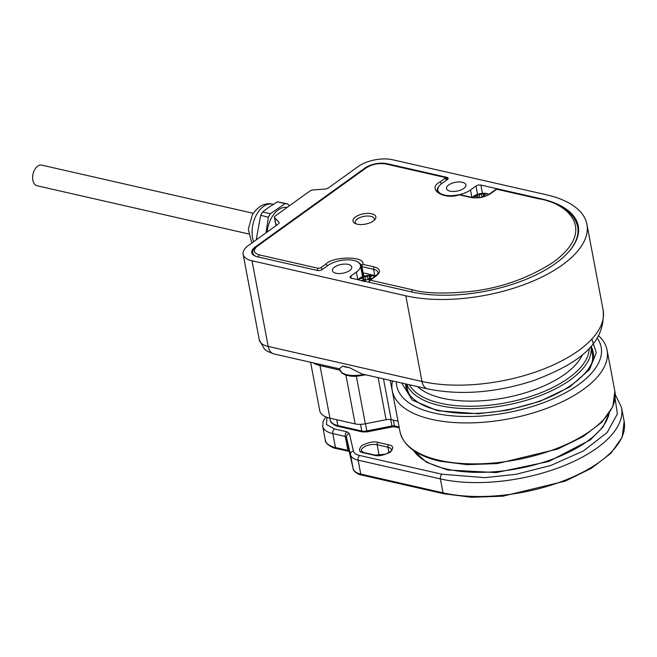 <?xml version="1.0" encoding="UTF-8"?>
<svg xmlns="http://www.w3.org/2000/svg" width="657" height="657" viewBox="0 0 657 657"><rect width="100%" height="100%" fill="white"/><g stroke="black" fill="none" stroke-linecap="round" stroke-linejoin="round"><path stroke-width="0.99" d="M417.573 386.62A88.169 39.748 -10.7 0 0 564.921 374.145A88.169 39.748 -10.7 0 0 582.496 354.542M358.114 279.742A9.485 4.279 169.3 0 1 365.317 275.883A9.485 4.279 169.3 0 1 366.893 275.579A9.485 4.279 169.3 0 1 372.798 275.669A9.485 4.279 169.3 0 1 374.868 276.457M358.057 279.726L365.317 275.883L372.864 275.677L374.909 276.433M361.728 281.163L363.272 279.447L363.025 278.346A20.925 13.436 -125.7 0 0 361.104 278.42L363.075 276.999A20.925 13.436 54.3 0 1 364.996 276.925L369.193 275.792A20.112 12.91 54.3 0 1 370.392 276.014A20.112 12.91 54.3 0 1 371.624 276.342L369.472 277.525L369.94 280.005M364.093 281.097L363.641 278.708L363.025 278.346M369.875 276.999L370.129 278.092A20.925 13.436 54.3 0 1 371.648 278.773M369.669 280.194A20.925 13.436 -125.7 0 0 368.15 279.512L365.703 279.997L364.159 281.713M369.193 275.792L369.489 277.353M367.723 279.406A1.766 0.797 -10.7 0 0 367.977 279.25L369.579 278.092M363.756 279.324L365.53 279.726A1.766 0.797 -10.7 0 0 365.965 279.783M363.075 276.999L363.346 278.404M356.151 223.889A9.699 4.369 169.3 0 1 357.342 218.986A9.699 4.369 169.3 0 1 369.193 216.079A9.699 4.369 169.3 0 1 373.948 220.53M562.359 264.935A112.848 50.885 169.3 0 1 405.796 295.798L421.983 381.471L268.212 346.453A24.687 11.128 169.3 0 1 259.318 339.989L243.131 254.308A24.687 11.128 169.3 0 1 248.502 245.422L278.379 223.93A3.523 1.593 -10.7 0 0 279.143 222.666A3.523 1.593 -10.7 0 0 278.929 222.255L274.642 217.681A3.523 1.593 169.3 0 1 274.421 217.278A3.523 1.593 169.3 0 1 275.193 216.005L309.973 190.99A3.523 1.593 169.3 0 1 313.217 189.93L325.116 189.035A3.523 1.593 -10.7 0 0 328.36 187.976L358.246 166.484A24.687 11.128 169.3 0 1 392.492 159.733L546.263 194.751A112.848 50.885 169.3 0 1 586.923 224.324A112.848 50.885 169.3 0 1 562.359 264.935M349.631 270.536A9.871 4.451 169.3 0 1 339.209 273.558A9.871 4.451 169.3 0 1 332.376 270.643A9.871 4.451 169.3 0 1 334.528 267.095A9.871 4.451 169.3 0 1 344.95 264.073A9.871 4.451 169.3 0 1 351.782 266.98A9.871 4.451 169.3 0 1 349.631 270.536M463.76 188.436A9.871 4.451 169.3 0 1 453.338 191.458A9.871 4.451 169.3 0 1 446.505 188.551A9.871 4.451 169.3 0 1 448.657 184.995A9.871 4.451 169.3 0 1 459.079 181.973A9.871 4.451 169.3 0 1 465.912 184.88A9.871 4.451 169.3 0 1 463.76 188.436M453.322 195.589A18.692 8.426 169.3 0 1 437.841 190.185A18.692 8.426 169.3 0 1 441.915 183.459L447.401 179.517A3.523 1.593 169.3 0 0 448.164 178.244A3.523 1.593 169.3 0 0 446.891 177.324L387.006 163.683A15.867 7.153 -10.7 0 0 364.988 168.02L255.245 246.958A15.867 7.153 -10.7 0 0 251.787 252.674A15.867 7.153 -10.7 0 0 257.511 256.83L317.397 270.47A3.523 1.593 169.3 0 0 322.291 269.501L327.777 265.559A18.692 8.426 169.3 0 1 347.504 259.835A18.692 8.426 169.3 0 1 360.447 265.346A18.692 8.426 169.3 0 1 356.373 272.072L350.887 276.014A3.523 1.593 169.3 0 0 350.124 277.287A3.523 1.593 169.3 0 0 351.388 278.207L411.282 291.848A104.036 46.91 -10.7 0 0 555.617 263.4A104.036 46.91 -10.7 0 0 578.259 225.959A104.036 46.91 -10.7 0 0 540.777 198.701L480.891 185.06A3.523 1.593 169.3 0 0 475.997 186.03L470.511 189.972A18.692 8.426 169.3 0 1 459.473 194.644M339.455 368.749L342.65 366.105L349.278 367.608L362.04 373.973L427.633 388.911A14.109 8.746 -77.2 0 1 421.983 381.471A112.848 50.885 169.3 0 0 578.554 350.608A112.848 50.885 169.3 0 0 603.11 309.997L586.923 224.324M259.318 339.989L264.459 349.146L267.391 351.339L273.854 353.893A14.109 8.746 -77.2 0 1 268.212 346.453L252.025 260.78A24.687 11.128 169.3 0 1 243.131 254.308M349.278 367.608A21.164 9.543 169.3 0 1 342.65 366.105M252.025 260.78L405.796 295.798M289.433 205.756L287.823 203.982A27.331 16.951 102.8 0 0 286.485 203.736A27.331 16.951 102.8 0 0 285.122 203.662L270.438 213.689A27.331 16.951 102.8 0 0 269.378 215.422A27.331 16.951 102.8 0 0 268.393 217.245L266.003 232.833M287.093 207.448A23.808 14.758 102.8 0 0 278.289 209.862A23.808 14.758 102.8 0 0 267.095 232.052M285.122 203.662L277.5 201.83L269.156 207.037L262.595 212.006L270.438 213.689M268.393 217.245L260.698 215.315L256.37 238.696L257.495 238.951M268.426 217.073L270.323 213.763M285.228 203.588L287.823 203.982M277.5 201.83L287.741 203.892M256.37 238.696L256.534 239.649M262.595 212.006L260.698 215.315M472.367 197.478A9.485 4.279 169.3 0 1 479.446 193.782A9.485 4.279 169.3 0 1 481.023 193.487A9.485 4.279 169.3 0 1 486.936 193.577A9.485 4.279 169.3 0 1 488.964 194.341M472.317 197.47L479.446 193.782L486.993 193.585L489.005 194.316M477.039 197.724L477.154 196.254A20.925 13.436 -125.7 0 0 475.233 196.32L477.212 194.899A20.925 13.436 54.3 0 1 479.134 194.833L483.322 193.7A20.112 12.91 54.3 0 1 484.529 193.922A20.112 12.91 54.3 0 1 485.753 194.25L484.004 194.899L483.815 196.558M477.475 197.7L477.154 196.254M484.004 194.899L484.258 196A20.925 13.436 54.3 0 1 484.825 196.238M483.322 193.7L483.618 195.252M482.402 196.936L483.708 196M477.212 194.899L477.475 196.312M477.885 197.231L479.208 197.527M253.257 213.295L41.785 165.137A10.578 6.562 102.8 0 0 34.846 169.399A10.578 6.562 102.8 0 0 32.85 180.19A10.578 6.562 102.8 0 0 37.088 185.767L248.56 233.925M355.536 216.95A11.637 5.248 -10.7 0 0 355.059 223.446A11.637 5.248 -10.7 0 0 373.34 220.998A11.637 5.248 -10.7 0 0 374.794 219.709A11.637 5.248 -10.7 0 0 370.573 213.558A11.637 5.248 -10.7 0 0 355.536 216.95M459.227 194.677L460.007 194.677A1.766 1.092 102.8 0 0 459.317 194.85L470.995 197.511C478.058 198.595 484.587 197.305 490.565 193.651L496.708 189.232L539.068 198.874C564.338 202.225 599.283 228.143 553.555 262.036C528.951 277.968 501.743 287.733 471.907 291.338C445.06 294.007 425.309 293.498 412.645 289.811L370.285 280.169L376.436 275.751C381.044 271.784 380.37 268.861 374.424 266.972L362.746 264.319A1.766 1.092 102.8 0 0 361.941 266.652A1.766 0.797 169.3 0 1 361.309 266.192A1.766 0.797 169.3 0 1 361.301 266.159A1.766 1.577 -5.9 0 1 362.746 264.319C365.842 256.107 333.156 256 325.716 264.196L320.665 267.826L318.218 268.311L259.408 254.916C253.462 253.035 252.789 250.112 257.396 246.145L366.261 167.839C372.24 164.184 378.769 162.903 385.831 163.979L444.641 177.374L444.896 178.474L439.845 182.104C426.401 188.929 443.59 200.188 459.317 194.85L459.227 194.677C450.612 196.353 444.042 195.991 439.525 193.585L437.266 190.941A19.398 8.746 169.3 0 1 439.319 185.816M363.97 276.236L363.107 272.836A1.766 0.797 169.3 0 1 362.475 272.376L361.251 265.83A19.398 8.746 169.3 0 1 361.284 265.986M362.467 272.351L363.091 276.523L362.475 272.376A1.766 0.797 169.3 0 1 362.467 272.351L361.309 266.192M409.327 384.747A92.399 41.662 -10.7 0 0 440.56 403.25A92.399 41.662 -10.7 0 0 537.237 394.167A92.399 41.662 -10.7 0 0 589.181 348.226M406.749 384.156A94.165 42.459 -10.7 0 0 439.755 405.583A94.165 42.459 -10.7 0 0 541.417 395.136A94.165 42.459 -10.7 0 0 590.947 346.296L592.343 353.68A94.165 42.459 -10.7 0 1 592.598 359.075A94.165 42.459 -10.7 0 1 592.22 361.596M406.437 384.082L407.291 388.648A94.165 42.459 -10.7 0 0 409.024 393.757A94.165 42.459 -10.7 0 0 410.297 395.974M598.494 335.653A109.325 49.291 169.3 0 1 607.101 350.115A109.325 49.291 169.3 0 1 550.073 407.069A109.325 49.291 169.3 0 1 431.641 419.355A109.325 49.291 169.3 0 1 392.254 390.71A109.325 49.291 169.3 0 1 392.467 381.15A7.055 3.178 169.3 0 0 392.5 380.912M597.114 338.035A104.036 46.91 169.3 0 1 556.134 397.46A104.036 46.91 169.3 0 1 434.195 413.097A104.036 46.91 169.3 0 1 396.343 381.791M398.011 421.194L391.194 419.642A7.055 3.178 -10.7 0 0 386.094 419.7L365.333 423.79A14.109 6.356 169.3 0 1 355.133 423.905L329.929 418.164A28.21 12.721 169.3 0 1 319.762 410.773L310.597 362.262M390.266 380.403L397.863 420.414M370.392 276.014A20.983 13.009 -77.2 0 1 372.798 275.669M370.129 278.092L370.425 279.66M367.444 276.441L367.977 279.25M364.996 276.925L365.53 279.726M363.272 279.447L363.567 280.982M363.707 374.359A21.164 9.543 169.3 0 1 339.521 369.242L342.001 373.135L345.336 374.975L350.756 376.198L355.971 376.371L365.785 374.827M279.094 223.117L278.929 222.255M274.642 217.681L276.129 225.556M446.891 177.324L447.121 178.507M471.907 197.387L470.511 189.972M475.997 186.03L477.557 194.316M482.452 193.322L480.891 185.06M356.373 272.072L357.81 279.668M351.298 278.19L350.887 276.014M253.594 241.76A23.808 14.758 -77.2 0 1 252.584 238.023A23.808 14.758 -77.2 0 1 256.83 214.166A23.808 14.758 -77.2 0 1 272.688 204.155C265.058 202.413 258.283 205.953 252.345 214.765L248.313 229.178L251.779 243.065M484.529 193.922A20.983 13.009 -77.2 0 1 486.936 193.577M481.581 194.349L482.082 197.018M479.134 194.833L479.626 197.47M470.995 197.511A1.766 1.092 -77.2 0 1 471.677 197.338L460.007 194.677M441.455 183.804A1.766 1.133 -125.7 0 0 439.845 182.104M446.497 180.158A1.766 1.133 -125.7 0 0 444.896 178.474M257.396 246.145A1.766 1.133 54.3 0 0 256.657 246.26L365.522 167.954C371.936 163.963 378.933 162.575 386.513 163.807L445.331 177.201L447.302 179.057A3.523 1.593 169.3 0 1 447.171 179.681M445.331 177.201A1.766 1.092 102.8 0 0 444.641 177.374M386.513 163.807A1.766 1.092 102.8 0 0 385.831 163.979M365.522 167.954A1.766 1.133 54.3 0 1 366.261 167.839M258.579 257.076A1.766 1.092 -77.2 0 1 259.408 254.916M256.657 246.26C253.495 248.921 252.231 251.196 252.888 253.101A15.867 7.153 -10.7 0 0 256.09 256.435M317.388 270.462A1.766 1.092 -77.2 0 1 318.218 268.311M327.317 265.888A1.766 1.133 -125.7 0 0 325.716 264.196M320.665 267.826A1.766 1.133 54.3 0 1 322.267 269.518M357.474 261.815A19.398 8.746 169.3 0 1 361.251 265.83M369.456 282.321A1.766 1.092 102.8 0 1 370.285 280.169A1.766 1.133 54.3 0 0 369.554 280.284L375.697 275.866C377.956 273.723 378.744 272.614 378.062 272.548A12.343 5.568 169.3 0 0 373.619 269.313L374.786 275.497L363.107 272.836L361.941 266.652L373.619 269.313A1.766 1.092 -77.2 0 1 374.424 266.972M375.697 275.866A1.766 1.133 54.3 0 1 376.436 275.751M411.84 292.151A1.766 1.092 -77.2 0 1 412.645 289.811M568.395 252.173A103.33 46.59 -10.7 0 0 577.684 226.706C574.456 213.197 561.809 203.859 539.75 198.701A1.766 1.092 102.8 0 0 539.068 198.874M497.398 189.06A1.766 1.092 102.8 0 0 496.708 189.232A1.766 1.133 -125.7 0 0 495.978 189.347L497.398 189.06L539.75 198.701M495.978 189.347L489.826 193.766A1.766 1.133 54.3 0 1 490.565 193.651M375.812 275.776A12.343 5.568 -10.7 0 0 374.786 275.497A3.523 2.185 -77.2 0 1 374.86 276.4M369.554 280.284L368.848 282.042A1.766 0.797 -10.7 0 0 368.922 282.198M359.724 455.498C356.069 454.619 353.959 453.125 353.4 451.014A3.523 3.145 167.1 0 0 350.526 454.784L353.154 468.704L349.154 451.269L346.526 437.348L350.526 454.784A21.164 9.543 169.3 0 0 358.114 460.171L440.395 478.904A3.523 2.185 -77.2 0 1 442.005 474.231L359.724 455.498A3.523 2.185 102.8 0 0 358.114 460.171L360.742 474.083A1.766 1.092 102.8 0 0 361.449 475.019L443.73 493.752A1.766 1.092 -77.2 0 1 443.023 492.824L360.742 474.083A21.164 9.543 169.3 0 1 353.154 468.704A1.766 1.577 167.1 0 0 353.195 468.86M349.286 451.573L348.596 451.302A1.766 1.092 102.8 0 1 347.89 450.373L335.481 447.548L332.853 433.628L345.262 436.453L347.89 450.373A3.523 1.593 -10.7 0 1 349.154 451.269A1.766 1.577 167.1 0 0 349.179 451.375M336.187 448.476C333.559 448.567 324.845 443.828 325.314 440.157A28.21 12.721 169.3 0 0 335.481 447.548A1.766 1.092 102.8 0 0 336.187 448.476L348.596 451.302M624.15 421.351A112.848 50.885 169.3 0 1 565.283 480.136A112.848 50.885 169.3 0 1 443.023 492.824L440.395 478.904A112.848 50.885 169.3 0 0 562.655 466.224A112.848 50.885 169.3 0 0 621.522 407.43L624.15 421.351L622.13 437.324L610.813 453.371L591.341 468.326L565.349 481.096L502.802 496.199L471.504 497.267L443.73 493.752M379.155 455.416L377.134 444.723L387.926 447.187L388.96 452.657M361.284 450.981A9.871 4.451 169.3 0 1 366.434 445.84A9.871 4.451 169.3 0 1 377.134 444.723A1.766 1.092 102.8 0 1 377.939 442.391C374.145 441.134 368.758 442.194 361.793 445.577C358.279 449.733 358.837 452.147 363.452 452.813A1.766 1.092 -77.2 0 1 364.134 452.64L361.284 450.981M363.452 452.813L374.244 455.268C378.046 456.525 383.425 455.465 390.389 452.09C393.904 447.926 393.354 445.512 388.73 444.846A1.766 1.092 -77.2 0 0 387.926 447.187A9.871 4.451 169.3 0 1 391.482 449.774C392.919 449.897 390.94 451.384 385.528 454.217L374.925 455.096L364.134 452.64M353.4 451.014L349.401 433.579A3.523 3.145 167.1 0 0 346.526 437.348A3.523 1.593 169.3 0 0 345.262 436.453A3.523 2.185 -77.2 0 1 346.871 431.78L334.462 428.955A3.523 2.185 102.8 0 0 332.853 433.628A28.21 12.721 169.3 0 1 322.686 426.237L325.314 440.157M388.73 444.846L377.939 442.391M374.244 455.268A1.766 1.092 -77.2 0 1 374.925 455.096M334.462 428.955L326.43 424.529L327.038 417.335M615.092 398.339L617.383 413.967L607.117 432.536L583.498 450.899L550.812 465.468L516.106 474.288L485.129 477.647L442.005 474.231M346.871 431.78L349.401 433.579M609.064 413.54A101.211 45.637 169.3 0 1 548.045 460.754A101.211 45.637 169.3 0 1 446.76 469.057A101.211 45.637 169.3 0 1 413.565 450.48M338.536 426.475A1.766 1.092 -77.2 0 1 337.829 425.539A21.164 9.543 169.3 0 1 330.208 419.995C329.929 423.231 337.197 426.68 338.536 426.475L362.467 431.92A1.766 1.092 -77.2 0 1 361.761 430.992L337.829 425.539L336.729 419.708M366.976 431.706L365.506 423.757M360.512 424.348L361.761 430.992A7.055 3.178 -10.7 0 0 366.861 430.935L391.925 425.999L392.081 426.951L367.025 431.887L362.467 431.92M392.032 426.771L395.177 426.902A1.766 1.092 -77.2 0 1 394.471 425.966A3.523 1.593 -10.7 0 0 391.925 425.999L390.701 419.544M399.111 427.025L394.471 425.966L393.371 420.135M614.837 391.071A109.325 49.291 169.3 0 1 557.818 448.025A109.325 49.291 169.3 0 1 439.377 460.311A109.325 49.291 169.3 0 1 399.99 431.674C403.39 445.931 416.752 455.786 440.083 461.247L466.987 464.647L497.292 463.612L557.875 448.986L583.055 436.618L601.911 422.123L612.882 406.568L614.837 391.071L607.101 350.115M591.045 346.19A95.216 42.935 169.3 0 1 593.09 351.938C597.427 367.452 571.516 391.662 531.669 403.735C497.834 413.894 466.897 416.111 438.851 410.379C425.136 407.504 415.101 402.027 408.753 393.945L405.96 387.293A95.216 42.935 169.3 0 1 405.624 383.902M401.649 382.998L412.3 400.08L437.488 410.732L478.124 413.738L507.442 410.223L539.914 401.353L569.545 387.063L589.46 369.636L596.31 352.71L591.826 339.078M329.929 418.164L319.992 365.579A28.21 12.721 169.3 0 1 313.249 362.861M319.819 364.364A10.578 6.562 -77.2 0 0 319.992 365.579L339.743 370.08M345.927 375.18L355.133 423.905M365.333 423.79L356.373 376.346M386.094 419.7L378.145 377.644M391.194 419.642L383.491 378.859M273.854 353.893L339.455 368.832M427.633 388.911C460.721 395.563 496.134 392.755 533.878 380.502C574.275 365.128 606.263 345.705 603.11 309.997M339.439 368.832L339.521 369.242M438.318 192.69L437.841 190.185M362.59 276.712L360.447 265.346M276.006 225.638L274.421 217.278M273.353 204.302L272.688 204.155M477.968 197.658L477.77 196.607M489.826 193.766C484.299 197.149 478.247 198.34 471.677 197.338M253.232 254.941L252.888 253.101M578.579 231.445L577.684 226.706M447.302 179.057L447.392 179.517M361.449 475.019C360.217 475.282 352.866 471.71 353.162 468.761L349.163 451.326M325.946 416.916L323.187 421.244L322.686 426.237M621.522 407.43L615.231 394.561M609.211 413.327L603.159 426.82L590.364 439.853L548.792 461.485L496.191 472.572L447.466 469.985L426.36 462.183L413.352 450.332M399.267 427.83L395.177 426.902M329.855 418.148L330.208 419.995M409.869 395.465L409.024 393.757M592.433 360.972L592.598 359.075M392.254 390.71L399.99 431.674"/></g></svg>
